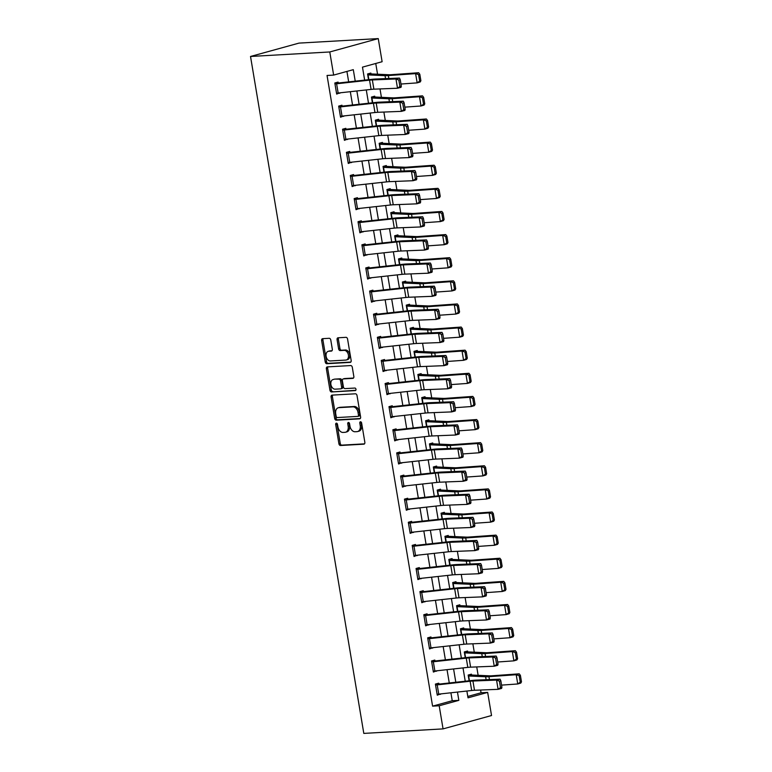 <?xml version="1.0" encoding="UTF-8"?>
<svg xmlns="http://www.w3.org/2000/svg" width="772" height="772" viewBox="0 0 772 772"><rect width="100%" height="100%" fill="white"/><g stroke="black" fill="none" stroke-linecap="round" stroke-linejoin="round"><path stroke-width="1.16" d="M336.38 423.152A1.293 0.897 -105.4 0 0 335.685 424.475L338.918 443.755A1.853 1.283 -105.4 0 0 340.52 445.502L363.853 444.17A1.853 1.283 -105.4 0 0 364.046 444.141A1.853 1.283 -105.4 0 0 364.847 442.288L361.624 422.998A1.293 0.897 -105.4 0 0 359.8 423.104L360.225 425.594A5.925 4.111 -105.4 0 1 357.648 431.538A5.925 4.111 -105.4 0 1 357.05 431.644L355.101 431.751A5.925 4.111 -105.4 0 1 349.977 426.183L349.562 423.683A1.293 0.897 -105.4 0 0 347.747 423.789L348.162 426.279A5.925 4.111 -105.4 0 1 345.586 432.223A5.925 4.111 -105.4 0 1 344.988 432.33L343.038 432.436A5.925 4.111 -105.4 0 1 337.924 426.868L337.499 424.368A1.293 0.897 -105.4 0 0 336.38 423.152M337.026 423.423A1.293 0.897 -105.4 0 0 336.997 424.108L340.23 443.398A1.853 1.283 -105.4 0 0 341.822 445.135L364.5 443.852M361.142 422.052A1.293 0.897 -105.4 0 0 361.113 422.738L361.537 425.237L360.225 425.594M349.079 422.738A1.293 0.897 -105.4 0 0 349.06 423.423L349.475 425.922L348.162 426.279M330.783 340.027A1.853 1.283 -105.4 0 0 329.181 338.29L322.638 338.667A1.853 1.283 -105.4 0 0 322.445 338.696A1.853 1.283 -105.4 0 0 321.644 340.548L325.234 361.971A1.853 1.283 -105.4 0 0 326.826 363.718L350.17 362.386A1.853 1.283 -105.4 0 0 350.353 362.358A1.853 1.283 -105.4 0 0 351.163 360.495L347.574 339.082A1.853 1.283 -105.4 0 0 345.972 337.335L338.068 337.789A1.853 1.283 -105.4 0 0 337.875 337.818A1.853 1.283 -105.4 0 0 337.075 339.67L338.609 348.838A1.853 1.283 -105.4 0 0 340.211 350.584L344.129 350.363A4.95 3.435 -105.4 0 1 348.346 354.657A4.95 3.435 -105.4 0 1 346.261 359.993A4.95 3.435 -105.4 0 1 345.76 360.07L330.397 360.949A4.95 3.435 -105.4 0 1 326.18 356.645A4.95 3.435 -105.4 0 1 328.264 351.318A4.95 3.435 -105.4 0 1 328.766 351.231L331.323 351.086A1.853 1.283 -105.4 0 0 331.516 351.057A1.853 1.283 -105.4 0 0 332.317 349.205L330.783 340.027M439.191 705.772L432.59 706.148L327.048 75.463L333.649 75.087L329.779 51.965L250.524 56.472L363.805 733.4L443.06 728.893L439.191 705.772L458.838 700.358L457.458 692.069M332.085 395.119A1.853 1.283 -105.4 0 0 331.902 395.158A1.853 1.283 -105.4 0 0 331.091 397.011L334.681 418.434A1.853 1.283 -105.4 0 0 336.283 420.18L359.617 418.849A1.853 1.283 -105.4 0 0 359.81 418.82A1.853 1.283 -105.4 0 0 360.611 416.957L357.021 395.534A1.853 1.283 -105.4 0 0 355.429 393.797L332.085 395.119M329.953 390.207L326.373 368.784A1.853 1.283 -105.4 0 1 327.174 366.922A1.853 1.283 -105.4 0 1 327.367 366.893L350.7 365.561A1.853 1.283 -105.4 0 1 352.302 367.308L353.837 376.475A1.853 1.283 -105.4 0 1 353.026 378.338A1.853 1.283 -105.4 0 1 352.843 378.367L343.376 378.907A1.853 1.283 -105.4 0 0 343.193 378.936A1.853 1.283 -105.4 0 0 342.382 380.789L343.405 386.878A1.853 1.283 -105.4 0 0 345.007 388.615L354.859 388.055A1.293 0.897 -105.4 0 1 355.284 390.593L331.555 391.944A1.853 1.283 -105.4 0 1 329.953 390.207L331.265 389.841L327.675 368.418L326.373 368.784M432.59 706.148L452.238 700.735L450.906 692.783M449.265 682.979L447.036 669.662M445.396 659.857L443.167 646.55M441.526 636.736L439.297 623.429M437.656 613.624L435.427 600.307M433.787 590.503L431.567 577.186M429.917 567.381L427.698 554.074M426.057 544.26L423.828 530.953M422.188 521.139L419.958 507.831M418.318 498.027L416.089 484.71M414.448 474.905L412.219 461.598M410.579 451.784L408.349 438.477M406.709 428.663L404.48 415.355M402.839 405.551L400.61 392.234M398.97 382.43L396.74 369.113M395.1 359.308L392.871 346.001M391.23 336.187L389.001 322.879M387.361 313.075L385.141 299.758M383.491 289.954L381.272 276.637M379.631 266.832L377.402 253.525M375.761 243.711L373.532 230.403M371.892 220.589L369.663 207.282M368.022 197.478L365.793 184.161M364.152 174.356L361.923 161.049M360.283 151.235L358.054 137.927M356.413 128.113L354.184 114.806M352.543 105.002L350.314 91.685M348.674 81.88L346.927 71.42M437.203 684.87L438.747 694.124A6.601 0.704 -9.5 0 1 437.106 694.26L435.562 685.015A6.601 0.704 -9.5 0 0 437.203 684.87L470.129 681.251A9.428 1.004 170.5 0 1 472.937 681.029L496.55 680.084L500.053 679.177L476.44 680.113A14.147 1.505 -9.5 0 0 472.232 680.45L439.307 684.069L438.679 683.191L435.408 684.088L437.261 695.186L440.474 693.932M433.333 661.758L434.877 671.003A6.601 0.704 -9.5 0 1 433.237 671.148L431.693 661.893A6.601 0.704 -9.5 0 0 433.333 661.758L466.259 658.14A9.428 1.004 170.5 0 1 469.067 657.908L492.681 656.972L496.193 656.055L472.57 657.001A14.147 1.505 -9.5 0 0 468.363 657.329L434.964 660.996L434.81 660.07L431.538 660.967L433.391 672.065L436.605 670.81M429.464 638.637L431.008 647.882A6.601 0.704 -9.5 0 1 429.367 648.026L427.823 638.772A6.601 0.704 -9.5 0 0 429.464 638.637L462.399 635.018A9.428 1.004 170.5 0 1 465.198 634.796L488.811 633.851L492.324 632.934L468.7 633.88A14.147 1.505 -9.5 0 0 464.503 634.217L431.094 637.875L430.94 636.948L427.669 637.855L429.522 648.953L432.735 647.689M425.594 615.516L427.138 624.76A6.601 0.704 -9.5 0 1 425.497 624.905L423.953 615.66A6.601 0.704 -9.5 0 0 425.594 615.516L458.529 611.897A9.428 1.004 170.5 0 1 461.328 611.675L484.951 610.729L488.454 609.812L464.831 610.758A14.147 1.505 -9.5 0 0 460.633 611.096L427.225 614.753L427.07 613.827L423.799 614.734L425.652 625.831L428.875 624.577M421.724 592.394L423.268 601.649A6.601 0.704 -9.5 0 1 421.628 601.784L420.084 592.539A6.601 0.704 -9.5 0 0 421.724 592.394L454.66 588.775A9.428 1.004 170.5 0 1 457.458 588.553L481.081 587.608L484.584 586.701L460.961 587.637A14.147 1.505 -9.5 0 0 456.763 587.974L423.828 591.593L423.201 590.715L419.929 591.613L421.782 602.71L425.005 601.456M417.855 569.282L419.399 578.527A6.601 0.704 -9.5 0 1 417.758 578.662L416.214 569.418A6.601 0.704 -9.5 0 0 417.855 569.282L450.79 565.664A9.428 1.004 170.5 0 1 453.589 565.432L477.212 564.496L480.715 563.579L457.092 564.525A14.147 1.505 -9.5 0 0 452.894 564.853L419.486 568.52L419.331 567.594L416.06 568.491L417.913 579.589L421.136 578.334M413.985 546.161L415.529 555.406A6.601 0.704 -9.5 0 1 413.898 555.551L412.344 546.296A6.601 0.704 -9.5 0 0 413.985 546.161L446.92 542.542A9.428 1.004 170.5 0 1 449.719 542.311L473.342 541.375L476.845 540.458L453.222 541.404A14.147 1.505 -9.5 0 0 449.024 541.741L415.625 545.399L415.471 544.472L412.19 545.379L414.053 556.477L417.266 555.213M410.115 523.04L411.669 532.284A6.601 0.704 -9.5 0 1 410.028 532.429L408.475 523.184A6.601 0.704 -9.5 0 0 410.115 523.04L443.051 519.421A9.428 1.004 170.5 0 1 445.849 519.199L469.472 518.253L472.975 517.337L449.362 518.282A14.147 1.505 -9.5 0 0 445.154 518.62L411.756 522.277L411.601 521.351L408.32 522.258L410.183 533.356L413.396 532.101M406.246 499.918L407.799 509.173A6.601 0.704 -9.5 0 1 406.159 509.308L404.605 500.063A6.601 0.704 -9.5 0 0 406.246 499.918L439.181 496.299A9.428 1.004 170.5 0 1 441.98 496.078L465.603 495.132L469.106 494.215L445.492 495.161A14.147 1.505 -9.5 0 0 441.285 495.499L407.886 499.156L407.732 498.229L404.451 499.137L406.313 510.234L409.527 508.98M402.376 476.797L403.93 486.051A6.601 0.704 -9.5 0 1 402.289 486.186L400.736 476.942A6.601 0.704 -9.5 0 0 402.376 476.797L435.312 473.178A9.428 1.004 170.5 0 1 438.11 472.956L461.733 472.01L465.236 471.103L441.623 472.039A14.147 1.505 -9.5 0 0 437.415 472.377L404.017 476.044L403.862 475.118L400.581 476.015L402.444 487.113L405.657 485.858M398.506 453.685L400.06 462.93A6.601 0.704 -9.5 0 1 398.42 463.075L396.876 453.82A6.601 0.704 -9.5 0 0 398.506 453.685L431.442 450.066A9.428 1.004 170.5 0 1 434.25 449.835L457.864 448.899L461.367 447.982L437.753 448.928A14.147 1.505 -9.5 0 0 433.546 449.265L400.147 452.923L399.993 451.996L396.712 452.903L398.574 463.991L401.787 462.737M394.646 430.564L396.19 439.808A6.601 0.704 -9.5 0 1 394.55 439.953L393.006 430.708A6.601 0.704 -9.5 0 0 394.646 430.564L427.572 426.945A9.428 1.004 170.5 0 1 430.38 426.723L453.994 425.777L457.497 424.861L433.883 425.806A14.147 1.505 -9.5 0 0 429.676 426.144L396.277 429.801L396.123 428.875L392.851 429.782L394.704 440.88L397.918 439.625M390.777 407.442L392.321 416.687A6.601 0.704 -9.5 0 1 390.68 416.832L389.136 407.587A6.601 0.704 -9.5 0 0 390.777 407.442L423.703 403.824A9.428 1.004 170.5 0 1 426.511 403.602L450.124 402.656L453.637 401.739L430.014 402.685A14.147 1.505 -9.5 0 0 425.806 403.023L392.408 406.68L392.253 405.754L388.982 406.661L390.835 417.758L394.048 416.504M386.907 384.321L388.451 393.575A6.601 0.704 -9.5 0 1 386.811 393.71L385.267 384.466A6.601 0.704 -9.5 0 0 386.907 384.321L419.833 380.702A9.428 1.004 170.5 0 1 422.641 380.48L446.255 379.534L449.767 378.627L426.144 379.563A14.147 1.505 -9.5 0 0 421.946 379.901L389.011 383.52L388.384 382.642L385.112 383.539L386.965 394.637L390.178 393.382M383.037 361.209L384.581 370.454A6.601 0.704 -9.5 0 1 382.941 370.599L381.397 361.344A6.601 0.704 -9.5 0 0 383.037 361.209L415.973 357.59A9.428 1.004 170.5 0 1 418.771 357.359L442.395 356.423L445.898 355.506L422.274 356.452A14.147 1.505 -9.5 0 0 418.077 356.789L384.668 360.447L384.514 359.52L381.243 360.418L383.095 371.515L386.318 370.261M379.168 338.088L380.712 347.332A6.601 0.704 -9.5 0 1 379.071 347.477L377.527 338.233A6.601 0.704 -9.5 0 0 379.168 338.088L412.103 334.469A9.428 1.004 170.5 0 1 414.902 334.247L438.525 333.301L442.028 332.385L418.405 333.33A14.147 1.505 -9.5 0 0 414.207 333.668L380.799 337.325L380.644 336.399L377.373 337.306L379.226 348.404L382.449 347.139M375.298 314.966L376.842 324.211A6.601 0.704 -9.5 0 1 375.202 324.356L373.658 315.111A6.601 0.704 -9.5 0 0 375.298 314.966L408.234 311.348A9.428 1.004 170.5 0 1 411.032 311.126L434.655 310.18L438.158 309.263L414.535 310.209A14.147 1.505 -9.5 0 0 410.337 310.547L376.929 314.204L376.775 313.278L373.503 314.185L375.356 325.282L378.579 324.028M371.428 291.845L372.972 301.099A6.601 0.704 -9.5 0 1 371.332 301.234L369.788 291.99A6.601 0.704 -9.5 0 0 371.428 291.845L404.364 288.226A9.428 1.004 170.5 0 1 407.162 288.004L430.786 287.059L434.289 286.151L410.665 287.087A14.147 1.505 -9.5 0 0 406.468 287.425L373.069 291.083L372.905 290.166L369.634 291.063L371.496 302.161L374.709 300.906M367.559 268.733L369.103 277.978A6.601 0.704 -9.5 0 1 367.472 278.123L365.918 268.868A6.601 0.704 -9.5 0 0 367.559 268.733L400.494 265.114A9.428 1.004 170.5 0 1 403.293 264.883L426.916 263.947L430.419 263.03L406.796 263.976A14.147 1.505 -9.5 0 0 402.598 264.304L369.199 267.971L369.045 267.044L365.764 267.942L367.626 279.039L370.84 277.785M363.689 245.612L365.243 254.857A6.601 0.704 -9.5 0 1 363.602 255.001L362.049 245.747A6.601 0.704 -9.5 0 0 363.689 245.612L396.625 241.993A9.428 1.004 170.5 0 1 399.423 241.771L423.046 240.825L426.549 239.909L402.936 240.854A14.147 1.505 -9.5 0 0 398.728 241.192L365.33 244.849L365.175 243.923L361.894 244.83L363.757 255.928L366.97 254.663M359.82 222.49L361.373 231.735A6.601 0.704 -9.5 0 1 359.733 231.88L358.179 222.635A6.601 0.704 -9.5 0 0 359.82 222.49L392.755 218.872A9.428 1.004 170.5 0 1 395.553 218.65L419.177 217.704L422.68 216.787L399.066 217.733A14.147 1.505 -9.5 0 0 394.859 218.071L361.46 221.728L361.306 220.802L358.025 221.709L359.887 232.806L363.101 231.552M355.95 199.369L357.504 208.623A6.601 0.704 -9.5 0 1 355.863 208.758L354.309 199.514A6.601 0.704 -9.5 0 0 355.95 199.369L388.885 195.75A9.428 1.004 170.5 0 1 391.693 195.528L415.307 194.583L418.81 193.675L395.196 194.612A14.147 1.505 -9.5 0 0 390.989 194.949L357.59 198.607L357.436 197.69L354.155 198.587L356.017 209.685L359.231 208.43M352.08 176.248L353.634 185.502A6.601 0.704 -9.5 0 1 351.993 185.637L350.449 176.392A6.601 0.704 -9.5 0 0 352.08 176.248L385.016 172.638A9.428 1.004 170.5 0 1 387.824 172.407L411.437 171.461L414.94 170.554L391.327 171.49A14.147 1.505 -9.5 0 0 387.119 171.828L353.721 175.495L353.566 174.569L350.295 175.466L352.148 186.563L355.361 185.309M348.22 153.136L349.764 162.381A6.601 0.704 -9.5 0 1 348.124 162.525L346.58 153.271A6.601 0.704 -9.5 0 0 348.22 153.136L381.146 149.517A9.428 1.004 170.5 0 1 383.954 149.285L407.568 148.349L411.071 147.433L387.457 148.378A14.147 1.505 -9.5 0 0 383.25 148.716L349.851 152.374L349.697 151.447L346.425 152.354L348.278 163.452L351.492 162.188M344.351 130.014L345.895 139.259A6.601 0.704 -9.5 0 1 344.254 139.404L342.71 130.159A6.601 0.704 -9.5 0 0 344.351 130.014L377.276 126.396A9.428 1.004 170.5 0 1 380.085 126.174L403.698 125.228L407.211 124.311L383.587 125.257A14.147 1.505 -9.5 0 0 379.38 125.595L345.981 129.252L345.827 128.326L342.556 129.233L344.408 140.33L347.622 139.076M340.481 106.893L342.025 116.138A6.601 0.704 -9.5 0 1 340.384 116.282L338.84 107.038A6.601 0.704 -9.5 0 0 340.481 106.893L373.416 103.274A9.428 1.004 170.5 0 1 376.215 103.052L399.828 102.107L403.341 101.19L379.718 102.136A14.147 1.505 -9.5 0 0 375.52 102.473L342.112 106.131L341.957 105.204L338.686 106.111L340.539 117.209L343.752 115.954M336.611 83.772L338.155 93.026A6.601 0.704 -9.5 0 1 336.515 93.161L334.971 83.916A6.601 0.704 -9.5 0 0 336.611 83.772L369.547 80.153A9.428 1.004 170.5 0 1 372.345 79.931L395.968 78.985L399.471 78.078L375.848 79.014A14.147 1.505 -9.5 0 0 371.65 79.352L338.242 83.019L338.088 82.093L334.816 82.99L336.669 94.087L339.892 92.833M467.784 696.45L481.062 692.783L480.599 690.033M478.129 675.307L476.729 666.912M474.269 652.186L472.86 643.8M470.399 629.074L468.99 620.678M466.529 605.952L465.12 597.557M462.66 582.831L461.251 574.436M458.79 559.71L457.381 551.314M454.92 536.588L453.511 528.202M451.051 513.476L449.651 505.081M447.181 490.355L445.782 481.96M443.311 467.234L441.912 458.838M439.442 444.112L438.042 435.726M435.572 421.001L434.173 412.605M431.712 397.879L430.303 389.484M427.842 374.758L426.433 366.362M423.973 351.636L422.564 343.25M420.103 328.525L418.694 320.129M416.233 305.403L414.825 297.008M412.364 282.282L410.955 273.886M408.494 259.16L407.085 250.775M404.625 236.039L403.225 227.653M400.755 212.927L399.356 204.532M396.885 189.806L395.486 181.41M393.016 166.684L391.616 158.289M389.146 143.563L387.747 135.177M385.286 120.451L383.877 112.056M381.416 97.33L380.007 88.934M377.547 74.209L375.752 63.478M468.189 675.278L471.586 675.085L471.431 674.159L468.16 675.056L469.115 680.798L468.315 675.982L485.627 676.764A14.147 1.505 170.5 0 0 488.937 676.668L516.207 674.718L519.238 673.831L520.396 675.355L519.18 675.712L520.26 682.187L521.476 681.83L520.396 675.355M464.319 652.157L467.716 651.964L467.562 651.037L464.29 651.944L465.246 657.676L464.445 652.861L481.757 653.643A14.147 1.505 170.5 0 0 485.067 653.546L512.338 651.597L515.368 650.709L516.526 652.234L515.31 652.591L516.4 659.066L517.607 658.709L516.526 652.234M460.45 629.035L463.847 628.842L463.692 627.916L460.421 628.823L461.376 634.555L460.575 629.749L477.887 630.521A14.147 1.505 170.5 0 0 481.197 630.434L508.468 628.485L511.498 627.597L512.656 629.112L511.44 629.469L512.531 635.945L513.737 635.588L512.656 629.112M456.58 605.914L459.977 605.721L459.822 604.794L456.551 605.702L457.507 611.434L456.706 606.628L474.027 607.4A14.147 1.505 170.5 0 0 477.328 607.313L504.598 605.364L507.629 604.476L508.787 606.001L507.571 606.348L508.661 612.823L509.867 612.476L508.787 606.001M452.72 582.792L456.107 582.599L455.953 581.683L452.682 582.58L453.637 588.322L452.836 583.507L470.158 584.279A14.147 1.505 170.5 0 0 473.458 584.192L500.729 582.242L503.759 581.355L504.917 582.879L503.711 583.236L504.791 589.712L505.998 589.354L504.917 582.879M448.85 559.681L452.238 559.488L452.083 558.561L448.812 559.459L449.767 565.201L448.966 560.385L466.288 561.167A14.147 1.505 170.5 0 0 469.588 561.07L496.859 559.121L499.889 558.233L501.047 559.758L499.841 560.115L500.922 566.59L502.128 566.233L501.047 559.758M444.981 536.559L448.368 536.366L448.214 535.44L444.942 536.347L445.907 542.079L445.097 537.273L462.418 538.045A14.147 1.505 170.5 0 0 465.719 537.959L492.99 536.009L496.02 535.121L497.178 536.636L495.971 536.994L497.052 543.469L498.258 543.112L497.178 536.636M441.111 513.438L444.508 513.245L444.354 512.318L441.073 513.226L442.038 518.958L441.227 514.152L458.549 514.924A14.147 1.505 170.5 0 0 461.849 514.837L489.12 512.888L492.15 512L493.308 513.525L492.102 513.872L493.183 520.347L494.398 519.99L493.308 513.525M437.242 490.317L440.638 490.123L440.484 489.207L437.203 490.104L438.168 495.846L437.357 491.031L454.679 491.803A14.147 1.505 170.5 0 0 457.989 491.716L485.25 489.766L488.28 488.879L489.438 490.403L488.232 490.76L489.313 497.226L490.529 496.878L489.438 490.403M433.372 467.205L436.769 467.012L436.614 466.085L433.333 466.983L434.298 472.725L433.488 467.909L450.809 468.691A14.147 1.505 170.5 0 0 454.119 468.594L481.39 466.645L484.411 465.757L485.569 467.282L484.362 467.639L485.443 474.114L486.659 473.757L485.569 467.282M429.502 444.083L432.899 443.89L432.745 442.964L429.464 443.871L430.429 449.603L429.618 444.788L446.94 445.569A14.147 1.505 170.5 0 0 450.25 445.483L477.521 443.533L480.541 442.645L481.709 444.161L480.493 444.518L481.574 450.993L482.789 450.636L481.709 444.161M425.633 420.962L429.029 420.769L428.875 419.843L425.594 420.75L426.559 426.482L425.758 421.676L443.07 422.448A14.147 1.505 170.5 0 0 446.38 422.361L473.651 420.412L476.681 419.524L477.839 421.049L476.623 421.396L477.704 427.871L478.92 427.514L477.839 421.049M421.763 397.841L425.16 397.648L425.005 396.731L421.734 397.628L422.689 403.37L421.888 398.555L439.2 399.327A14.147 1.505 170.5 0 0 442.51 399.24L469.781 397.29L472.811 396.403L473.969 397.927L472.753 398.284L473.834 404.75L475.05 404.403L473.969 397.927M417.893 374.729L421.29 374.536L421.136 373.609L417.864 374.507L418.82 380.249L418.019 375.433L435.331 376.215A14.147 1.505 170.5 0 0 438.641 376.118L465.912 374.169L468.942 373.281L470.1 374.806L468.884 375.163L469.974 381.638L471.181 381.281L470.1 374.806M414.024 351.607L417.42 351.414L417.266 350.488L413.995 351.395L414.95 357.127L414.149 352.312L431.471 353.093A14.147 1.505 170.5 0 0 434.771 353.007L462.042 351.048L465.072 350.17L466.23 351.685L465.014 352.042L466.105 358.517L467.311 358.16L466.23 351.685M410.164 328.486L413.551 328.293L413.396 327.367L410.125 328.274L411.08 334.006L410.279 329.2L427.601 329.972A14.147 1.505 170.5 0 0 430.901 329.885L458.172 327.936L461.202 327.048L462.36 328.563L461.145 328.92L462.235 335.395L463.441 335.038L462.36 328.563M406.294 305.365L409.681 305.172L409.527 304.245L406.255 305.152L407.211 310.894L406.41 306.079L423.731 306.851A14.147 1.505 170.5 0 0 427.032 306.764L454.303 304.815L457.333 303.927L458.491 305.451L457.285 305.808L458.365 312.274L459.572 311.927L458.491 305.451M402.424 282.253L405.811 282.06L405.657 281.133L402.386 282.031L403.341 287.773L402.54 282.957L419.862 283.739A14.147 1.505 170.5 0 0 423.162 283.642L450.433 281.693L453.463 280.805L454.621 282.33L453.415 282.687L454.496 289.162L455.702 288.805L454.621 282.33M398.555 259.131L401.942 258.938L401.787 258.012L398.516 258.919L399.481 264.651L398.67 259.836L415.992 260.618A14.147 1.505 170.5 0 0 419.292 260.521L446.563 258.572L449.593 257.684L450.752 259.209L449.545 259.566L450.626 266.041L451.842 265.684L450.752 259.209M394.685 236.01L398.082 235.817L397.927 234.891L394.646 235.798L395.611 241.53L394.801 236.724L412.123 237.496A14.147 1.505 170.5 0 0 415.433 237.409L442.694 235.46L445.724 234.572L446.882 236.087L445.676 236.444L446.756 242.919L447.972 242.562L446.882 236.087M390.815 212.889L394.212 212.696L394.058 211.769L390.777 212.676L391.742 218.408L390.931 213.603L408.253 214.375A14.147 1.505 170.5 0 0 411.563 214.288L438.824 212.339L441.854 211.451L443.012 212.975L441.806 213.323L442.887 219.798L444.103 219.441L443.012 212.975M386.946 189.767L390.342 189.574L390.188 188.657L386.907 189.555L387.872 195.297L387.062 190.481L404.383 191.253A14.147 1.505 170.5 0 0 407.693 191.166L434.964 189.217L437.985 188.329L439.152 189.854L437.936 190.211L439.017 196.677L440.233 196.329L439.152 189.854M383.076 166.655L386.473 166.463L386.318 165.536L383.037 166.434L384.002 172.175L383.192 167.36L400.514 168.142A14.147 1.505 170.5 0 0 403.824 168.045L431.094 166.096L434.115 165.208L435.283 166.733L434.067 167.09L435.147 173.565L436.363 173.208L435.283 166.733M379.206 143.534L382.603 143.341L382.449 142.415L379.177 143.322L380.133 149.054L379.332 144.248L396.644 145.02A14.147 1.505 170.5 0 0 399.954 144.933L427.225 142.984L430.255 142.096L431.413 143.611L430.197 143.968L431.278 150.444L432.494 150.086L431.413 143.611M375.337 120.413L378.734 120.22L378.579 119.293L375.308 120.2L376.263 125.932L375.462 121.127L392.774 121.899A14.147 1.505 170.5 0 0 396.084 121.812L423.355 119.863L426.385 118.975L427.543 120.5L426.327 120.847L427.408 127.322L428.624 126.965L427.543 120.5M371.467 97.291L374.864 97.098L374.709 96.182L371.438 97.079L372.393 102.821L371.593 98.005L388.905 98.777A14.147 1.505 170.5 0 0 392.215 98.691L419.486 96.741L422.516 95.853L423.674 97.378L422.458 97.735L423.548 104.201L424.754 103.853L423.674 97.378M367.597 74.18L370.994 73.987L370.84 73.06L367.568 73.958L368.524 79.699L367.723 74.884L385.045 75.666A14.147 1.505 170.5 0 0 388.345 75.569L415.616 73.62L418.646 72.732L419.804 74.257L418.588 74.614L419.678 81.089L420.885 80.732L419.804 74.257M364.645 80.124L362.473 67.135L382.121 61.721L378.251 38.6L298.996 43.107L250.524 56.472M481.062 692.783L487.663 692.407L491.532 715.528L443.06 728.893M378.251 38.6L329.779 51.965M355.226 81.156L353.296 69.663L333.649 75.087M455.808 682.255L453.589 668.948M451.948 659.134L449.719 645.826M448.078 636.022L445.849 622.705M444.209 612.9L441.98 599.593M440.339 589.779L438.11 576.472M436.469 566.658L434.24 553.35M432.6 543.546L430.371 530.229M428.73 520.424L426.501 507.117M424.861 497.303L422.631 483.996M420.991 474.182L418.762 460.874M417.121 451.07L414.902 437.753M413.252 427.949L411.032 414.632M409.392 404.827L407.162 391.52M405.522 381.706L403.293 368.398M401.652 358.594L399.423 345.277M397.783 335.473L395.553 322.156M393.913 312.351L391.684 299.044M390.043 289.23L387.814 275.922M386.174 266.108L383.945 252.801M382.304 242.997L380.075 229.68M378.434 219.875L376.205 206.568M374.565 196.754L372.336 183.446M370.695 173.632L368.476 160.325M366.825 150.521L364.606 137.204M362.965 127.399L360.736 114.082M359.096 104.278L356.867 90.971M466.877 691.027L468.015 697.83L487.663 692.407M366.285 89.928L368.514 103.245M370.155 113.05L372.384 126.367M374.024 136.171L376.253 149.478M377.894 159.293L380.123 172.6M381.764 182.414L383.983 195.721M385.633 205.526L387.853 218.843M389.493 228.647L391.722 241.954M393.363 251.768L395.592 265.076M397.233 274.89L399.462 288.197M401.102 298.002L403.331 311.319M404.972 321.123L407.201 334.44M408.842 344.244L411.071 357.552M412.711 367.366L414.94 380.673M416.581 390.478L418.81 403.795M420.45 413.599L422.68 426.916M424.32 436.72L426.549 450.028M428.19 459.842L430.409 473.149M432.059 482.954L434.279 496.271M435.919 506.075L438.149 519.392M439.789 529.196L442.018 542.504M443.659 552.318L445.888 565.625M447.528 575.439L449.758 588.746M451.398 598.551L453.627 611.868M455.268 621.672L457.497 634.98M459.137 644.794L461.367 658.101M463.007 667.915L465.236 681.222M452.238 700.735L458.838 700.358M440.532 694.289L437.145 694.482M436.672 671.167L433.275 671.36M432.803 648.046L429.406 648.239M428.933 624.924L425.536 625.117M425.063 601.813L421.666 601.996M421.194 578.691L417.797 578.884M417.324 555.57L413.927 555.763M413.454 532.448L410.057 532.641M409.585 509.327L406.188 509.52M405.715 486.215L402.328 486.408M401.845 463.094L398.458 463.287M397.976 439.972L394.588 440.165M394.106 416.851L390.719 417.044M390.246 393.739L386.849 393.932M386.376 370.618L382.98 370.811M382.507 347.497L379.11 347.69M378.637 324.375L375.24 324.568M374.767 301.263L371.371 301.456M370.898 278.142L367.501 278.335M367.028 255.021L363.631 255.214M363.158 231.899L359.762 232.092M359.289 208.778L355.902 208.971M355.419 185.666L352.032 185.859M351.55 162.545L348.162 162.738M347.69 139.423L344.293 139.616M343.82 116.302L340.423 116.495M339.95 93.19L336.553 93.383M345.586 432.223L346.898 431.866A5.925 4.111 -105.4 0 0 349.475 425.922M357.648 431.538L358.961 431.181A5.925 4.111 -105.4 0 0 361.537 425.237M332.751 395.081A1.853 1.283 -105.4 0 0 332.404 396.654L335.984 418.077A1.853 1.283 -105.4 0 0 337.586 419.814L360.263 418.53M336.158 416.33A1.293 0.897 -105.4 0 0 337.277 417.555L357.764 416.388A1.293 0.897 -105.4 0 0 358.459 415.066L358.025 412.431A5.925 4.111 -105.4 0 0 352.9 406.863L338.898 407.655A5.925 4.111 -105.4 0 0 338.29 407.751A5.925 4.111 -105.4 0 0 335.714 413.705L336.158 416.33M358.025 416.32L359.077 416.031A1.293 0.897 -105.4 0 0 359.771 414.709L358.459 415.066M338.29 407.751L339.603 407.394A5.925 4.111 -105.4 0 1 340.201 407.298L354.213 406.497A5.925 4.111 -105.4 0 1 359.327 412.074L359.771 414.709M328.023 366.854A1.853 1.283 -105.4 0 0 327.675 368.418M353.489 378.039L344.688 378.541A1.853 1.283 -105.4 0 0 344.495 378.57A1.853 1.283 -105.4 0 0 344.322 378.647M355.805 390.285L331.555 391.944M333.552 379.457A4.95 3.435 -105.4 0 0 333.05 379.544A4.95 3.435 -105.4 0 0 330.966 384.871A4.95 3.435 -105.4 0 0 335.183 389.175L340.597 388.866A1.853 1.283 -105.4 0 0 340.78 388.837A1.853 1.283 -105.4 0 0 341.591 386.975L340.568 380.895A1.853 1.283 -105.4 0 0 338.966 379.158L334.865 379.1A4.95 3.435 -105.4 0 0 334.363 379.187L333.05 379.544M341.899 388.509A1.853 1.283 -105.4 0 0 342.092 388.47A1.853 1.283 -105.4 0 0 342.893 386.618L341.591 386.975M334.865 379.1L340.278 378.791A1.853 1.283 -105.4 0 1 341.88 380.538L342.893 386.618M331.265 389.841A1.853 1.283 -105.4 0 0 332.867 391.587M328.264 351.318L329.576 350.951A4.95 3.435 -105.4 0 1 330.078 350.874L331.979 350.768M346.261 359.993L347.574 359.627A4.95 3.435 -105.4 0 0 349.648 354.3A4.95 3.435 -105.4 0 0 345.441 349.996L344.129 350.363M338.725 337.75A1.853 1.283 -105.4 0 0 338.387 339.313L339.921 348.481A1.853 1.283 -105.4 0 0 341.523 350.227L345.441 349.996M323.294 338.628A1.853 1.283 -105.4 0 0 322.957 340.191L326.537 361.614A1.853 1.283 -105.4 0 0 328.139 363.351L350.816 362.068M521.476 681.83L520.782 683.085L517.751 683.973L501.559 685.121M471.586 675.085A6.601 0.704 170.5 0 1 472.782 675.066L489.757 675.838A9.428 1.004 -9.5 0 0 491.967 675.78L519.238 673.831M520.26 682.187L517.751 683.973L516.207 674.718L519.18 675.712M438.834 684.108L435.437 684.301M501.916 687.244L501.607 688.421L498.104 689.338L496.55 680.084L499.426 681.136L500.507 687.611L501.916 687.244L500.825 680.769L499.426 681.136M438.747 694.124L471.682 690.506A9.428 1.004 170.5 0 1 474.481 690.274L498.104 689.338L500.507 687.611M500.825 680.769L500.053 679.177M517.607 658.709L516.912 659.963L513.882 660.851L497.689 662.009M467.716 651.964A6.601 0.704 170.5 0 1 468.913 651.944L485.887 652.726A9.428 1.004 -9.5 0 0 488.097 652.668L515.368 650.709M516.4 659.066L513.882 660.851L512.338 651.597L515.31 652.591M513.737 635.588L513.042 636.842L510.012 637.73L493.819 638.888M463.847 628.842A6.601 0.704 170.5 0 1 465.043 628.823L482.017 629.605A9.428 1.004 -9.5 0 0 484.227 629.547L511.498 627.597M512.531 635.945L510.012 637.73L508.468 628.485L511.44 629.469M509.867 612.476L509.173 613.721L506.142 614.608L489.95 615.766M459.977 605.721A6.601 0.704 170.5 0 1 461.173 605.702L478.157 606.483A9.428 1.004 -9.5 0 0 480.358 606.425L507.629 604.476M508.661 612.823L506.142 614.608L504.598 605.364L507.571 606.348M434.964 660.996L431.567 661.189M498.046 664.123L497.737 665.3L494.234 666.217L492.681 656.972L495.556 658.014L496.637 664.489L498.046 664.123L496.956 657.647L495.556 658.014M434.877 671.003L467.813 667.384A9.428 1.004 170.5 0 1 470.611 667.162L494.234 666.217L496.637 664.489M496.956 657.647L496.193 656.055M431.094 637.875L427.707 638.068M494.177 641.001L493.868 642.179L490.365 643.095L488.811 633.851L491.687 634.902L492.777 641.368L494.177 641.001L493.096 634.536L491.687 634.902M431.008 647.882L463.943 644.263A9.428 1.004 170.5 0 1 466.742 644.041L490.365 643.095L492.777 641.368M493.096 634.536L492.324 632.934M427.225 614.753L423.838 614.946M490.307 617.889L489.998 619.067L486.495 619.974L484.951 610.729L487.817 611.781L488.908 618.256L490.307 617.889L489.226 611.414L487.817 611.781M427.138 624.76L460.073 621.142A9.428 1.004 170.5 0 1 462.872 620.92L486.495 619.974L488.908 618.256M489.226 611.414L488.454 609.812M505.998 589.354L505.303 590.609L502.273 591.487L486.08 592.645M456.107 582.599A6.601 0.704 170.5 0 1 457.304 582.58L474.288 583.362A9.428 1.004 -9.5 0 0 476.488 583.304L503.759 581.355M504.791 589.712L502.273 591.487L500.729 582.242L503.711 583.236M423.355 591.632L419.968 591.825M486.437 594.768L486.128 595.945L482.625 596.862L481.081 587.608L483.947 588.66L485.038 595.135L486.437 594.768L485.356 588.293L483.947 588.66M423.268 601.649L456.204 598.03A9.428 1.004 170.5 0 1 459.002 597.798L482.625 596.862L485.038 595.135M485.356 588.293L484.584 586.701M502.128 566.233L501.433 567.488L498.413 568.375L482.21 569.533M452.238 559.488A6.601 0.704 170.5 0 1 453.434 559.468L470.418 560.25A9.428 1.004 -9.5 0 0 472.618 560.183L499.889 558.233M500.922 566.59L498.413 568.375L496.859 559.121L499.841 560.115M498.258 543.112L497.564 544.366L494.543 545.254L478.341 546.412M448.368 536.366A6.601 0.704 170.5 0 1 449.574 536.347L466.549 537.129A9.428 1.004 -9.5 0 0 468.749 537.071L496.02 535.121M497.052 543.469L494.543 545.254L492.99 536.009L495.971 536.994M494.398 519.99L493.704 521.245L490.674 522.133L474.471 523.291M444.508 513.245A6.601 0.704 170.5 0 1 445.705 513.226L462.679 514.007A9.428 1.004 -9.5 0 0 464.879 513.949L492.15 512M493.183 520.347L490.674 522.133L489.12 512.888L492.102 513.872M490.529 496.878L489.834 498.123L486.804 499.011L470.611 500.169M440.638 490.123A6.601 0.704 170.5 0 1 441.835 490.104L458.809 490.886A9.428 1.004 -9.5 0 0 461.009 490.828L488.28 488.879M489.313 497.226L486.804 499.011L485.25 489.766L488.232 490.76M486.659 473.757L485.964 475.012L482.934 475.899L466.742 477.057M436.769 467.012A6.601 0.704 170.5 0 1 437.965 466.992L454.94 467.774A9.428 1.004 -9.5 0 0 457.14 467.707L484.411 465.757M485.443 474.114L482.934 475.899L481.39 466.645L484.362 467.639M419.486 568.52L416.098 568.713M482.568 571.647L482.259 572.824L478.756 573.741L477.212 564.496L480.087 565.538L481.168 572.013L482.568 571.647L481.487 565.172L480.087 565.538M419.399 578.527L452.334 574.908A9.428 1.004 170.5 0 1 455.142 574.686L478.756 573.741L481.168 572.013M481.487 565.172L480.715 563.579M415.625 545.399L412.229 545.592M478.698 548.525L478.389 549.703L474.886 550.619L473.342 541.375L476.218 542.427L477.299 548.892L478.698 548.525L477.617 542.06L476.218 542.427M415.529 555.406L448.464 551.787A9.428 1.004 170.5 0 1 451.273 551.565L474.886 550.619L477.299 548.892M477.617 542.06L476.845 540.458M411.756 522.277L408.359 522.47M474.828 525.414L474.519 526.591L471.017 527.498L469.472 518.253L472.348 519.305L473.429 525.78L474.828 525.414L473.747 518.938L472.348 519.305M411.669 532.284L444.595 528.666A9.428 1.004 170.5 0 1 447.403 528.444L471.017 527.498L473.429 525.78M473.747 518.938L472.975 517.337M407.886 499.156L404.489 499.349M470.959 502.292L470.659 503.469L467.147 504.386L465.603 495.132L468.479 496.184L469.559 502.659L470.959 502.292L469.878 495.817L468.479 496.184M407.799 509.173L440.725 505.554A9.428 1.004 170.5 0 1 443.533 505.322L467.147 504.386L469.559 502.659M469.878 495.817L469.106 494.215M404.017 476.044L400.62 476.237M467.089 479.171L466.79 480.348L463.277 481.265L461.733 472.01L464.609 473.062L465.69 479.537L467.089 479.171L466.008 472.696L464.609 473.062M403.93 486.051L436.865 482.432A9.428 1.004 170.5 0 1 439.664 482.201L463.277 481.265L465.69 479.537M466.008 472.696L465.236 471.103M482.789 450.636L482.095 451.89L479.065 452.778L462.872 453.936M432.899 443.89A6.601 0.704 170.5 0 1 434.096 443.871L451.07 444.653A9.428 1.004 -9.5 0 0 453.28 444.595L480.541 442.645M481.574 450.993L479.065 452.778L477.521 443.533L480.493 444.518M400.147 452.923L396.75 453.116M463.219 456.049L462.92 457.227L459.417 458.143L457.864 448.899L460.739 449.941L461.82 456.416L463.219 456.049L462.138 449.584L460.739 449.941M400.06 462.93L432.995 459.311A9.428 1.004 170.5 0 1 435.794 459.089L459.417 458.143L461.82 456.416M462.138 449.584L461.367 447.982M478.92 427.514L478.225 428.769L475.195 429.657L459.002 430.815M429.029 420.769A6.601 0.704 170.5 0 1 430.226 420.75L447.2 421.531A9.428 1.004 -9.5 0 0 449.41 421.473L476.681 419.524M477.704 427.871L475.195 429.657L473.651 420.412L476.623 421.396M396.277 429.801L392.88 429.994M459.359 432.938L459.05 434.105L455.548 435.022L453.994 425.777L456.87 426.829L457.95 433.295L459.359 432.938L458.269 426.462L456.87 426.829M396.19 439.808L429.126 436.19A9.428 1.004 170.5 0 1 431.924 435.968L455.548 435.022L457.95 433.295M458.269 426.462L457.497 424.861M475.05 404.403L474.355 405.647L471.325 406.535L455.133 407.693M425.16 397.648A6.601 0.704 170.5 0 1 426.356 397.628L443.331 398.41A9.428 1.004 -9.5 0 0 445.54 398.352L472.811 396.403M473.834 404.75L471.325 406.535L469.781 397.29L472.753 398.284M392.408 406.68L389.011 406.873M455.49 409.816L455.181 410.993L451.678 411.901L450.124 402.656L453 403.708L454.081 410.183L455.49 409.816L454.399 403.341L453 403.708M392.321 416.687L425.256 413.068A9.428 1.004 170.5 0 1 428.055 412.846L451.678 411.901L454.081 410.183M454.399 403.341L453.637 401.739M471.181 381.281L470.486 382.536L467.456 383.423L451.263 384.581M421.29 374.536A6.601 0.704 170.5 0 1 422.487 374.517L439.461 375.298A9.428 1.004 -9.5 0 0 441.671 375.231L468.942 373.281M469.974 381.638L467.456 383.423L465.912 374.169L468.884 375.163M388.538 383.559L385.141 383.752M451.62 386.695L451.311 387.872L447.808 388.789L446.255 379.534L449.13 380.586L450.211 387.062L451.62 386.695L450.53 380.22L449.13 380.586M388.451 393.575L421.387 389.957A9.428 1.004 170.5 0 1 424.185 389.725L447.808 388.789L450.211 387.062M450.53 380.22L449.767 378.627M467.311 358.16L466.616 359.414L463.586 360.302L447.393 361.46M417.42 351.414A6.601 0.704 170.5 0 1 418.617 351.395L435.601 352.177A9.428 1.004 -9.5 0 0 437.801 352.119L465.072 350.17M466.105 358.517L463.586 360.302L462.042 351.048L465.014 352.042M384.668 360.447L381.281 360.64M447.75 363.573L447.442 364.751L443.939 365.667L442.395 356.423L445.261 357.465L446.351 363.94L447.75 363.573L446.67 357.098L445.261 357.465M384.581 370.454L417.517 366.835A9.428 1.004 170.5 0 1 420.315 366.613L443.939 365.667L446.351 363.94M446.67 357.098L445.898 355.506M463.441 335.038L462.746 336.293L459.716 337.181L443.524 338.339M413.551 328.293A6.601 0.704 170.5 0 1 414.747 328.274L431.731 329.055A9.428 1.004 -9.5 0 0 433.932 328.997L461.202 327.048M462.235 335.395L459.716 337.181L458.172 327.936L461.145 328.92M380.799 337.325L377.411 337.518M443.881 340.462L443.572 341.629L440.069 342.546L438.525 333.301L441.391 334.353L442.481 340.819L443.881 340.462L442.8 333.987L441.391 334.353M380.712 347.332L413.647 343.714A9.428 1.004 170.5 0 1 416.446 343.492L440.069 342.546L442.481 340.819M442.8 333.987L442.028 332.385M459.572 311.927L458.877 313.171L455.847 314.059L439.654 315.217M409.681 305.172A6.601 0.704 170.5 0 1 410.878 305.152L427.862 305.934A9.428 1.004 -9.5 0 0 430.062 305.876L457.333 303.927M458.365 312.274L455.847 314.059L454.303 304.815L457.285 305.808M455.702 288.805L455.007 290.06L451.987 290.938L435.784 292.096M405.811 282.06A6.601 0.704 170.5 0 1 407.008 282.031L423.992 282.813A9.428 1.004 -9.5 0 0 426.192 282.755L453.463 280.805M454.496 289.162L451.987 290.938L450.433 281.693L453.415 282.687M451.842 265.684L451.137 266.938L448.117 267.826L431.915 268.984M401.942 258.938A6.601 0.704 170.5 0 1 403.148 258.919L420.122 259.701A9.428 1.004 -9.5 0 0 422.323 259.643L449.593 257.684M450.626 266.041L448.117 267.826L446.563 258.572L449.545 259.566M447.972 242.562L447.277 243.817L444.247 244.705L428.055 245.863M398.082 235.817A6.601 0.704 170.5 0 1 399.278 235.798L416.253 236.579A9.428 1.004 -9.5 0 0 418.453 236.521L445.724 234.572M446.756 242.919L444.247 244.705L442.694 235.46L445.676 236.444M444.103 219.441L443.408 220.695L440.378 221.583L424.185 222.741M394.212 212.696A6.601 0.704 170.5 0 1 395.409 212.676L412.383 213.458A9.428 1.004 -9.5 0 0 414.583 213.4L441.854 211.451M442.887 219.798L440.378 221.583L438.824 212.339L441.806 213.323M440.233 196.329L439.538 197.574L436.508 198.462L420.315 199.62M390.342 189.574A6.601 0.704 170.5 0 1 391.539 189.555L408.513 190.337A9.428 1.004 -9.5 0 0 410.723 190.279L437.985 188.329M439.017 196.677L436.508 198.462L434.964 189.217L437.936 190.211M436.363 173.208L435.669 174.462L432.638 175.35L416.446 176.508M386.473 166.463A6.601 0.704 170.5 0 1 387.669 166.443L404.644 167.225A9.428 1.004 -9.5 0 0 406.854 167.157L434.115 165.208M435.147 173.565L432.638 175.35L431.094 166.096L434.067 167.09M432.494 150.086L431.799 151.341L428.769 152.229L412.576 153.387M382.603 143.341A6.601 0.704 170.5 0 1 383.8 143.322L400.774 144.103A9.428 1.004 -9.5 0 0 402.984 144.046L430.255 142.096M431.278 150.444L428.769 152.229L427.225 142.984L430.197 143.968M428.624 126.965L427.929 128.22L424.899 129.107L408.706 130.265M378.734 120.22A6.601 0.704 170.5 0 1 379.93 120.2L396.904 120.982A9.428 1.004 -9.5 0 0 399.114 120.924L426.385 118.975M427.408 127.322L424.899 129.107L423.355 119.863L426.327 120.847M376.929 314.204L373.542 314.397M440.011 317.34L439.702 318.518L436.199 319.425L434.655 310.18L437.521 311.232L438.612 317.707L440.011 317.34L438.93 310.865L437.521 311.232M376.842 324.211L409.778 320.592A9.428 1.004 170.5 0 1 412.576 320.37L436.199 319.425L438.612 317.707M438.93 310.865L438.158 309.263M373.069 291.083L369.672 291.276M436.141 294.219L435.833 295.396L432.33 296.313L430.786 287.059L433.661 288.11L434.742 294.586L436.141 294.219L435.061 287.744L433.661 288.11M372.972 301.099L405.908 297.481A9.428 1.004 170.5 0 1 408.716 297.249L432.33 296.313L434.742 294.586M435.061 287.744L434.289 286.151M369.199 267.971L365.803 268.164M432.272 271.097L431.963 272.275L428.46 273.192L426.916 263.947L429.792 264.989L430.873 271.464L432.272 271.097L431.191 264.622L429.792 264.989M369.103 277.978L402.038 274.359A9.428 1.004 170.5 0 1 404.846 274.137L428.46 273.192L430.873 271.464M431.191 264.622L430.419 263.03M365.33 244.849L361.933 245.042M428.402 247.976L428.103 249.153L424.59 250.07L423.046 240.825L425.922 241.877L427.003 248.343L428.402 247.976L427.321 241.511L425.922 241.877M365.243 254.857L398.169 251.238A9.428 1.004 170.5 0 1 400.977 251.016L424.59 250.07L427.003 248.343M427.321 241.511L426.549 239.909M361.46 221.728L358.063 221.921M424.532 224.864L424.233 226.042L420.721 226.949L419.177 217.704L422.052 218.756L423.133 225.231L424.532 224.864L423.452 218.389L422.052 218.756M361.373 231.735L394.299 228.116A9.428 1.004 170.5 0 1 397.107 227.894L420.721 226.949L423.133 225.231M423.452 218.389L422.68 216.787M357.59 198.607L354.194 198.8M420.663 201.743L420.364 202.92L416.851 203.837L415.307 194.583L418.183 195.634L419.264 202.11L420.663 201.743L419.582 195.268L418.183 195.634M357.504 208.623L390.439 205.005A9.428 1.004 170.5 0 1 393.238 204.773L416.851 203.837L419.264 202.11M419.582 195.268L418.81 193.675M353.721 175.495L350.324 175.688M416.803 178.621L416.494 179.799L412.991 180.716L411.437 171.461L414.313 172.513L415.394 178.988L416.803 178.621L415.712 172.146L414.313 172.513M353.634 185.502L386.569 181.883A9.428 1.004 170.5 0 1 389.368 181.661L412.991 180.716L415.394 178.988M415.712 172.146L414.94 170.554M349.851 152.374L346.454 152.566M412.933 155.5L412.624 156.677L409.121 157.594L407.568 148.349L410.443 149.392L411.524 155.867L412.933 155.5L411.843 149.035L410.443 149.392M349.764 162.381L382.7 158.762A9.428 1.004 170.5 0 1 385.498 158.54L409.121 157.594L411.524 155.867M411.843 149.035L411.071 147.433M345.981 129.252L342.585 129.445M409.063 132.388L408.755 133.566L405.252 134.473L403.698 125.228L406.574 126.28L407.655 132.755L409.063 132.388L407.973 125.913L406.574 126.28M345.895 139.259L378.83 135.64A9.428 1.004 170.5 0 1 381.629 135.418L405.252 134.473L407.655 132.755M407.973 125.913L407.211 124.311M424.754 103.853L424.06 105.098L421.029 105.986L404.837 107.144M374.864 97.098A6.601 0.704 170.5 0 1 376.06 97.079L393.035 97.861A9.428 1.004 -9.5 0 0 395.245 97.803L422.516 95.853M423.548 104.201L421.029 105.986L419.486 96.741L422.458 97.735M342.112 106.131L338.715 106.324M405.194 109.267L404.885 110.444L401.382 111.361L399.828 102.107L402.704 103.159L403.785 109.634L405.194 109.267L404.113 102.792L402.704 103.159M342.025 116.138L374.96 112.529A9.428 1.004 170.5 0 1 377.759 112.297L401.382 111.361L403.785 109.634M404.113 102.792L403.341 101.19M420.885 80.732L420.19 81.986L417.16 82.874L400.967 84.032M370.994 73.987A6.601 0.704 170.5 0 1 372.191 73.967L389.175 74.749A9.428 1.004 -9.5 0 0 391.375 74.681L418.646 72.732M419.678 81.089L417.16 82.874L415.616 73.62L418.588 74.614M338.242 83.019L334.855 83.212M401.324 86.146L401.015 87.323L397.512 88.24L395.968 78.985L398.834 80.037L399.925 86.512L401.324 86.146L400.243 79.67L398.834 80.037M338.155 93.026L371.091 89.407A9.428 1.004 170.5 0 1 373.889 89.176L397.512 88.24L399.925 86.512M400.243 79.67L399.471 78.078M336.997 424.108L335.685 424.475M361.113 422.738L359.8 423.104M349.06 423.423L347.747 423.789M341.822 445.135L340.52 445.502M340.23 443.398L338.918 443.755M337.586 419.814L336.283 420.18M335.984 418.077L334.681 418.434M332.404 396.654L331.091 397.011M359.327 412.074L358.025 412.431M354.213 406.497L352.9 406.863M340.201 407.298L338.898 407.655M344.688 378.541L343.376 378.907M341.88 380.538L340.568 380.895M340.278 378.791L338.966 379.158M330.078 350.874L328.766 351.231M341.523 350.227L340.211 350.584M339.921 348.481L338.609 348.838M338.387 339.313L337.075 339.67M328.139 363.351L326.826 363.718M326.537 361.614L325.234 361.971M322.957 340.191L321.644 340.548M489.429 679.601L488.937 676.668M486.128 679.727L485.627 676.764M469.453 680.759L468.652 675.982M470.129 681.251L471.682 690.506M472.937 681.029L474.481 690.274M485.559 656.48L485.067 653.546M482.259 656.605L481.757 653.643M465.584 657.638L464.783 652.861M481.689 633.358L481.197 630.434M478.389 633.494L477.887 630.521M461.714 634.516L460.913 629.74M477.82 610.237L477.328 607.313M474.519 610.372L474.027 607.4M457.844 611.405L457.043 606.618M466.259 658.14L467.813 667.384M469.067 657.908L470.611 667.162M462.399 635.018L463.943 644.263M465.198 634.796L466.742 644.041M458.529 611.897L460.073 621.142M461.328 611.675L462.872 620.92M473.95 587.125L473.458 584.192M470.65 587.251L470.158 584.279M453.975 588.283L453.174 583.497M454.66 588.775L456.204 598.03M457.458 588.553L459.002 597.798M470.08 564.004L469.588 561.07M466.78 564.129L466.288 561.167M450.105 565.162L449.304 560.385M466.211 540.882L465.719 537.959M462.91 541.018L462.418 538.045M446.235 542.041L445.444 537.264M462.341 517.761L461.849 514.837M459.041 517.896L458.549 514.924M442.375 518.929L441.574 514.142M458.471 494.64L457.989 491.716M455.171 494.775L454.679 491.803M438.506 495.807L437.705 491.021M454.602 471.528L454.119 468.594M451.311 471.653L450.809 468.691M434.636 472.686L433.835 467.909M450.79 565.664L452.334 574.908M453.589 565.432L455.142 574.686M446.92 542.542L448.464 551.787M449.719 542.311L451.273 551.565M443.051 519.421L444.595 528.666M445.849 519.199L447.403 528.444M439.181 496.299L440.725 505.554M441.98 496.078L443.533 505.322M435.312 473.178L436.865 482.432M438.11 472.956L439.664 482.201M450.742 448.407L450.25 445.483M447.442 448.542L446.94 445.569M430.766 449.565L429.965 444.788M431.442 450.066L432.995 459.311M434.25 449.835L435.794 459.089M446.872 425.285L446.38 422.361M443.572 425.42L443.07 422.448M426.897 426.453L426.096 421.666M427.572 426.945L429.126 436.19M430.38 426.723L431.924 435.968M443.003 402.164L442.51 399.24M439.702 402.299L439.2 399.327M423.027 403.331L422.226 398.545M423.703 403.824L425.256 413.068M426.511 403.602L428.055 412.846M439.133 379.052L438.641 376.118M435.833 379.177L435.331 376.215M419.157 380.21L418.356 375.433M419.833 380.702L421.387 389.957M422.641 380.48L424.185 389.725M435.263 355.931L434.771 353.007M431.963 356.066L431.471 353.093M415.288 357.089L414.487 352.312M415.973 357.59L417.517 366.835M418.771 357.359L420.315 366.613M431.394 332.809L430.901 329.885M428.093 332.944L427.601 329.972M411.418 333.967L410.617 329.19M412.103 334.469L413.647 343.714M414.902 334.247L416.446 343.492M427.524 309.688L427.032 306.764M424.224 309.823L423.731 306.851M407.548 310.855L406.748 306.069M423.654 286.576L423.162 283.642M420.354 286.702L419.862 283.739M403.679 287.734L402.878 282.957M419.785 263.455L419.292 260.521M416.484 263.58L415.992 260.618M399.809 264.613L399.018 259.836M415.915 240.333L415.433 237.409M412.615 240.468L412.123 237.496M395.949 241.491L395.148 236.715M412.045 217.212L411.563 214.288M408.755 217.347L408.253 214.375M392.079 218.38L391.279 213.593M408.176 194.1L407.693 191.166M404.885 194.226L404.383 191.253M388.21 195.258L387.409 190.472M404.316 170.979L403.824 168.045M401.015 171.104L400.514 168.142M384.34 172.137L383.539 167.36M400.446 147.857L399.954 144.933M397.146 147.992L396.644 145.02M380.471 149.015L379.67 144.239M396.576 124.736L396.084 121.812M393.276 124.871L392.774 121.899M376.601 125.904L375.8 121.117M408.234 311.348L409.778 320.592M411.032 311.126L412.576 320.37M404.364 288.226L405.908 297.481M407.162 288.004L408.716 297.249M400.494 265.114L402.038 274.359M403.293 264.883L404.846 274.137M396.625 241.993L398.169 251.238M399.423 241.771L400.977 251.016M392.755 218.872L394.299 228.116M395.553 218.65L397.107 227.894M388.885 195.75L390.439 205.005M391.693 195.528L393.238 204.773M385.016 172.638L386.569 181.883M387.824 172.407L389.368 181.661M381.146 149.517L382.7 158.762M383.954 149.285L385.498 158.54M377.276 126.396L378.83 135.64M380.085 126.174L381.629 135.418M392.707 101.614L392.215 98.691M389.406 101.75L388.905 98.777M372.731 102.782L371.93 97.996M373.416 103.274L374.96 112.529M376.215 103.052L377.759 112.297M388.837 78.503L388.345 75.569M385.537 78.628L385.045 75.666M368.862 79.661L368.061 74.884M369.547 80.153L371.091 89.407M372.345 79.931L373.889 89.176M359.212 416.002L357.899 416.369M344.495 378.57L343.193 378.936M342.092 388.47L340.78 388.837"/></g></svg>
